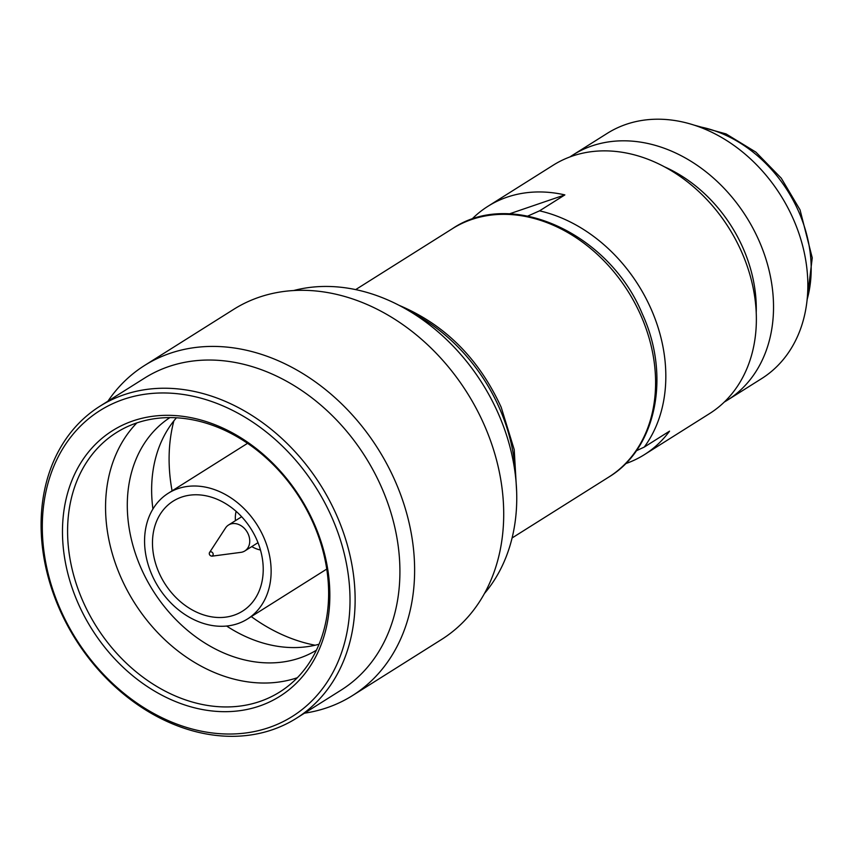 <?xml version="1.0" encoding="UTF-8"?>
<svg xmlns="http://www.w3.org/2000/svg" width="855" height="855" viewBox="0 0 855 855"><rect width="100%" height="100%" fill="white"/><g stroke="black" fill="none" stroke-linecap="round" stroke-linejoin="round"><path stroke-width="1.28" d="M268.887 727.605A180.662 141.834 -122.2 0 0 331.751 517.125A180.662 141.834 -122.2 0 0 123.441 399.392A180.662 141.834 -122.2 0 0 60.577 609.872A180.662 141.834 -122.2 0 0 268.887 727.605M272.328 729.764A184.381 144.752 -122.2 0 0 296.375 718.286A184.381 144.752 -122.2 0 0 336.485 514.945A184.381 144.752 -122.2 0 0 99.853 406.264A184.381 144.752 -122.2 0 0 59.732 609.604A184.381 144.752 -122.2 0 0 272.328 729.764M313.977 523.207A156.978 123.238 57.8 0 1 259.354 706.091A156.978 123.238 57.8 0 1 78.35 603.801A156.978 123.238 57.8 0 1 132.974 420.906A156.978 123.238 57.8 0 1 313.977 523.207M313.133 522.939A153.259 120.32 57.8 0 1 279.788 691.962A153.259 120.32 57.8 0 1 259.802 701.495A153.259 120.32 57.8 0 1 83.085 601.621A153.259 120.32 57.8 0 1 116.44 432.587A153.259 120.32 57.8 0 1 313.133 522.939M636.302 450.788L644.242 447.09A146.761 115.211 -122.2 0 0 651.67 310.322A146.761 115.211 -122.2 0 0 650.976 308.751A146.761 115.211 -122.2 0 0 539.548 210.843L527.834 216.037M572.903 154.979L607.232 133.369A144.901 113.758 57.8 0 1 793.194 218.784A144.901 113.758 -122.2 0 1 761.666 378.583L727.349 400.204A144.901 113.758 -122.2 0 0 758.877 240.394A144.901 113.758 57.8 0 0 572.903 154.979A144.901 113.758 57.8 0 0 569.954 156.925M724.313 402.032A144.901 113.758 -122.2 0 0 727.349 400.204M664.431 166.811A132.365 103.915 57.8 0 1 742.899 247.758A132.365 103.915 -122.2 0 1 756.226 312.556M539.548 210.843L564.866 194.897A146.761 115.211 -122.2 0 0 487.938 206.301L553.174 165.218A146.761 115.211 57.8 0 1 741.531 251.723A146.761 115.211 -122.2 0 1 709.597 413.574L644.36 454.668A146.761 115.211 -122.2 0 0 669.551 431.144L644.242 447.09M564.866 194.897L509.356 213.878M487.938 206.301A146.761 115.211 -122.2 0 0 471.629 219.425M625.475 463.709A146.761 115.211 -122.2 0 0 644.36 454.668M209.571 552.48A2.319 1.828 57.8 0 0 209.518 554.596A2.319 1.828 -122.2 0 0 213.002 553.399A2.319 1.828 57.8 0 0 209.571 552.48L225.549 527.963A15.326 12.034 57.8 0 1 228.531 525.013A15.326 12.034 57.8 0 1 248.196 534.044A15.326 12.034 -122.2 0 1 244.861 550.941A15.326 12.034 -122.2 0 1 240.918 552.351L211.901 556.178M251.798 546.58A28.333 22.241 -122.2 0 0 260.454 549.979M235.456 520.642A28.333 22.241 57.8 0 1 236.14 511.365M152.083 575.223A74.31 58.332 57.8 0 1 168.253 493.271A74.31 58.332 57.8 0 1 263.618 537.068A74.31 58.332 -122.2 0 1 247.448 619.02A74.31 58.332 -122.2 0 1 152.083 575.223M159.051 572.829A65.023 51.044 -122.2 0 0 242.499 611.165A65.023 51.044 -122.2 0 0 256.65 539.452A65.023 51.044 57.8 0 0 173.202 501.126A65.023 51.044 57.8 0 0 159.051 572.829M251.285 616.605A164.406 129.073 -122.2 0 0 315.142 645.226M172.09 490.856A164.406 129.073 57.8 0 1 173.864 420.895M226.628 626.042A137.473 107.922 -122.2 0 0 319.065 644.232M152.927 509.014A137.473 107.922 57.8 0 1 176.451 417.785M316.393 650.228A137.473 107.922 -122.2 0 1 141.193 568.436A137.473 107.922 57.8 0 1 169.889 417.603M136.853 422.904A153.259 120.32 57.8 0 0 121.057 577.702A153.259 120.32 -122.2 0 0 297.348 677.726M296.375 718.286L341.156 690.081A184.381 144.752 57.8 0 0 381.277 486.741A184.381 144.752 -122.2 0 0 144.645 378.06L99.853 406.264M352.452 695.596L441.543 639.487A195.058 153.131 57.8 0 0 483.983 424.358A195.058 153.131 -122.2 0 0 233.639 309.382L144.548 365.491A195.058 153.131 -122.2 0 1 394.892 480.467A195.058 153.131 57.8 0 1 352.452 695.596A195.058 153.131 57.8 0 1 304.466 713.188M144.548 365.491A195.058 153.131 -122.2 0 0 107.954 401.166M484.443 593.509A184.381 144.752 -122.2 0 0 498.112 413.157A184.381 144.752 -122.2 0 0 293.628 290.55M515.608 477.111A162.546 127.609 -122.2 0 0 499.683 408.679A162.546 127.609 -122.2 0 0 412.078 312.716M807.152 299.421A125.396 98.443 -122.2 0 0 798.517 211.217A125.396 98.443 -122.2 0 0 698.268 126.54M452.402 228.68C511.611 188.324 609.123 233.33 642.276 313.817C670.812 375.537 656.608 448.362 608.824 477.047A146.761 115.211 -122.2 0 0 640.758 315.196A146.761 115.211 -122.2 0 0 452.402 228.68L355.669 289.61M398.975 305.288C444.696 324.473 478.768 358.469 501.201 407.29L514.218 449.623L516.666 491.999M694.249 125.161L726.066 133.925L755.906 152.137L781.278 178.193L800.034 209.838L812.25 257.857L806.66 303.643M608.824 477.047L512.092 537.966M241.655 516.741L228.531 525.013M257.996 542.679L244.861 550.941M247.555 443.318L168.253 493.271M326.76 569.067L247.448 619.02"/></g></svg>
